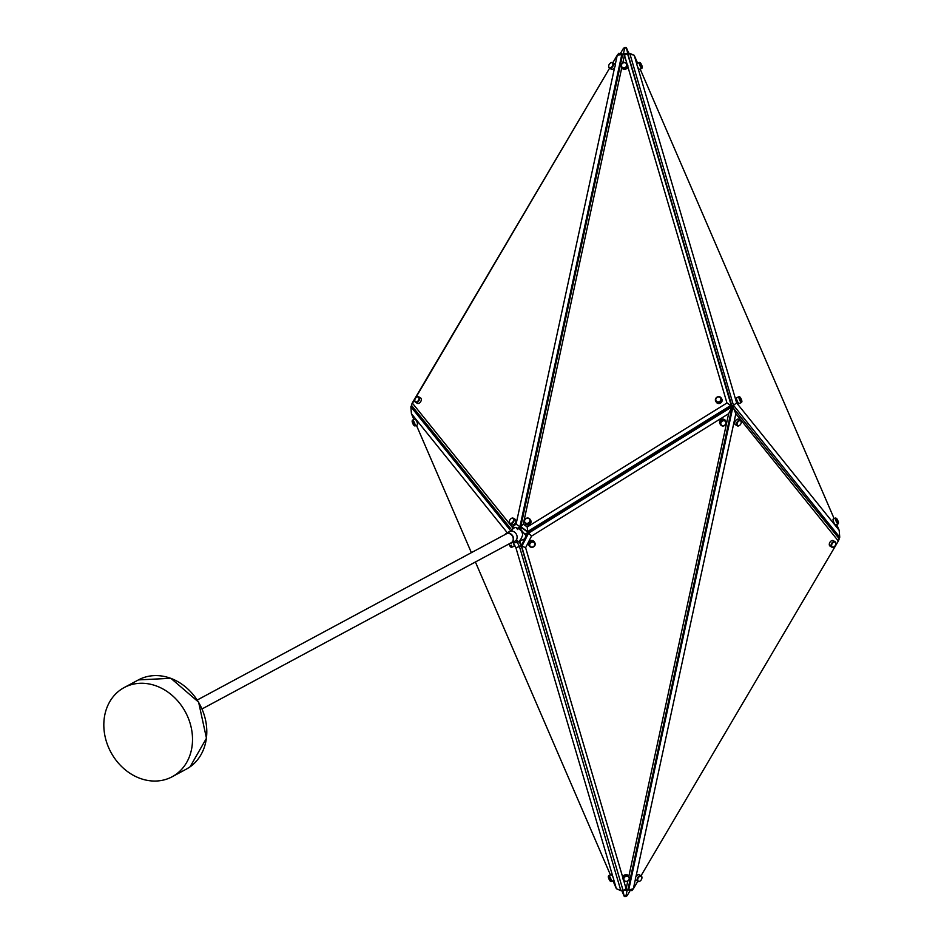 <?xml version="1.0" encoding="UTF-8"?>
<svg xmlns="http://www.w3.org/2000/svg" width="944" height="944" viewBox="0 0 944 944"><rect width="100%" height="100%" fill="white"/><g stroke="black" fill="none" stroke-linecap="round" stroke-linejoin="round"><path stroke-width="1.42" d="M175.785 774.505A50.634 42.35 -118.3 0 0 184.21 709.876A50.634 42.35 -118.3 0 0 124.195 687.551A50.634 42.35 -118.3 0 0 120.549 689.804A50.634 42.35 -118.3 0 0 112.124 754.433A50.634 42.35 -118.3 0 0 172.15 776.759A50.634 42.35 -118.3 0 0 175.785 774.505M197.284 700L506.421 533.82A5.062 4.236 61.7 0 1 513.194 538.281A5.062 4.236 61.7 0 1 511.211 542.741L202.075 708.92M509.748 543.52A5.44 4.543 -118.3 0 0 511.388 543.06A5.44 4.543 -118.3 0 0 513.524 538.281A5.44 4.543 -118.3 0 0 506.244 533.49A5.44 4.543 -118.3 0 0 504.957 534.599M511.388 543.06L514.94 541.16A5.44 4.543 -118.3 0 0 517.076 536.369A5.44 4.543 -118.3 0 0 511.66 531.118A5.44 4.543 -118.3 0 0 509.795 531.578L506.244 533.49M519.684 540.428C524.062 540.086 526.009 538.269 525.513 534.988L520.805 529.549L521.253 527.46L528.097 532.369L525.183 534.174M628.798 876.445L728.626 413.72L531.519 536.121L525.607 547.709L521.253 545.762L623.134 890.617L521.737 546.541L528.581 533.148L528.097 532.369L521.253 545.762L519.802 540.818M517.241 542.222L519.448 546.541L521.253 545.762L519.023 541.384M519.365 528.817L521.253 527.46L519.932 526.681L518.02 528.05M412.139 406.191L410.852 406.758L509.677 529.501M623.418 53.902L624.81 47.483L623.512 48.238L620.302 53.678L618.686 53.383L617.199 55.295L618.686 53.383L621.919 53.973L519.932 526.681L516.085 524.156L614.627 67.402A3.162 2.065 -59.5 0 0 615.158 64.912L617.234 55.295L612.798 62.752L617.199 55.295M510.739 528.652L411.336 405.188L609.588 68.204L412.268 402.982L512.12 527L516.085 524.156M621.801 67.555L523.295 524.156L527.248 527L527.613 531.59L520.769 526.681L622.757 53.985L627.453 53.395L731.14 405.2L527.613 531.59L528.097 532.369L731.624 405.967L839.263 538.812L838.331 541.018L735.836 413.72L635.973 876.598A3.162 2.065 120.5 0 0 635.442 879.088A3.162 2.065 120.5 0 0 635.607 879.643A3.162 2.065 120.5 0 0 636.185 880.304L637.943 881.33A3.162 2.065 -59.5 0 1 637.353 880.669A3.162 2.065 -59.5 0 1 638.144 877.011A3.162 2.065 -59.5 0 1 641.153 875.879A3.162 2.065 -59.5 0 1 641.743 876.539A3.162 2.065 -59.5 0 1 641.896 878.132A3.162 2.065 -59.5 0 1 641.873 878.239M523.295 524.156L520.769 526.681L521.253 527.46M620.845 890.617L621.624 890.275L624.314 896.517L622.651 889.838L620.845 890.617L616.373 888.705L620.845 890.617L519.448 546.541L515.896 547.709L513.182 542.387M622.662 54.422L617.234 55.295M619.37 890.027L616.373 888.705L612.951 880.752L616.373 888.705L613.742 879.69A3.162 0.755 -113.3 0 0 613.411 878.333A3.162 0.755 -113.3 0 0 613.045 877.354L515.896 547.709M608.491 876.233A3.162 0.755 66.7 0 1 608.538 875.867A3.162 0.755 66.7 0 1 608.668 875.702A3.162 0.755 66.7 0 1 611.028 879.36A3.162 0.755 66.7 0 1 611.181 881.519L613.576 880.481A3.162 0.755 -113.3 0 0 613.742 879.69M507.376 532.876L411.431 413.72L413.932 419.525L411.431 413.72L410.852 406.758L411.431 413.72M613.045 877.354A3.162 0.755 -113.3 0 0 611.063 874.675L608.668 875.702M416.446 425.331L471.375 552.653L416.446 425.331M475.41 561.987L610.438 874.946L475.41 561.987M511.412 545.195A3.162 0.755 66.7 0 1 511.565 547.343L513.961 546.305A3.162 0.755 -113.3 0 0 513.807 544.157A3.162 0.755 -113.3 0 0 513.052 542.352M415.006 425.956L417.401 424.918A3.162 0.755 -113.3 0 0 417.567 424.163A3.162 0.755 -113.3 0 0 416.41 420.812A3.162 0.755 -113.3 0 0 414.888 419.112L412.493 420.139A3.162 0.755 66.7 0 1 414.015 421.85A3.162 0.755 66.7 0 1 415.171 425.189A3.162 0.755 66.7 0 1 415.006 425.956A3.162 0.755 66.7 0 1 414.794 425.933A3.162 0.755 66.7 0 1 414.499 425.72M412.15 421.331A2.761 0.661 -113.3 0 0 412.504 422.759L413.106 424.151A2.761 0.661 -113.3 0 0 414.298 425.72A2.761 0.661 -113.3 0 0 414.628 425.071A2.761 0.661 -113.3 0 0 413.46 421.874A2.761 0.661 -113.3 0 0 412.174 420.812A2.761 0.661 -113.3 0 0 412.15 421.331M608.679 878.321L609.281 879.714A2.761 0.661 -113.3 0 0 610.473 881.283A2.761 0.661 -113.3 0 0 610.52 879.419A2.761 0.661 -113.3 0 0 609.293 876.893A2.761 0.661 -113.3 0 0 608.361 876.374A2.761 0.661 -113.3 0 0 608.609 878.109A2.761 0.661 -113.3 0 0 608.679 878.321A2.761 0.661 -113.3 0 0 608.738 878.486M531.519 536.121L528.581 533.148L732.107 406.758L627.937 54.174L629.754 53.383L634.226 55.295L629.754 53.383L733.429 405.2L731.624 405.979L726.963 402.982L627.843 66.646A3.162 2.82 -31.8 0 0 627.5 64.758L626.863 63.72A3.162 2.82 148.2 0 1 621.482 67.059A3.162 2.82 148.2 0 1 626.863 63.72M627.937 889.578L628.68 890.027L732.945 406.758L735.836 413.72M631.914 890.617L628.68 890.027L633.4 888.705L631.914 890.617M635.442 879.088L633.365 888.705M633.4 888.705L637.802 881.248L633.4 888.705M640.351 880.823A3.162 2.065 -59.5 0 1 640.268 880.894A3.162 2.065 -59.5 0 1 637.943 881.33M637.908 880.563A2.761 1.794 120.5 0 0 640.445 880.764A2.761 1.794 120.5 0 0 641.861 878.345A2.761 1.794 120.5 0 0 641.719 876.964A2.761 1.794 120.5 0 0 638.97 876.964A2.761 1.794 120.5 0 0 637.908 880.563M641.011 875.796L838.331 541.018L641.011 875.796M641.153 875.879L639.407 874.852A3.162 2.065 120.5 0 0 635.973 876.598M740.485 420.351L738.739 419.313A3.162 2.065 120.5 0 0 735.718 420.446A3.162 2.065 120.5 0 0 734.939 424.104A3.162 2.065 120.5 0 0 735.518 424.765L737.276 425.803A3.162 2.065 -59.5 0 1 736.686 425.142A3.162 2.065 -59.5 0 1 737.476 421.484A3.162 2.065 -59.5 0 1 740.485 420.351A3.162 2.065 -59.5 0 1 741.075 421.012A3.162 2.065 -59.5 0 1 741.229 422.593A3.162 2.065 -59.5 0 1 741.205 422.711M835.039 541.703L833.292 540.676A3.162 2.065 120.5 0 0 830.272 541.809A3.162 2.065 120.5 0 0 829.493 545.467A3.162 2.065 120.5 0 0 830.071 546.128L831.829 547.154A3.162 2.065 -59.5 0 1 831.239 546.493A3.162 2.065 -59.5 0 1 832.03 542.847A3.162 2.065 -59.5 0 1 835.039 541.703A3.162 2.065 -59.5 0 1 835.629 542.363A3.162 2.065 -59.5 0 1 835.782 543.956A3.162 2.065 -59.5 0 1 835.759 544.063M739.683 425.284A3.162 2.065 -59.5 0 1 739.6 425.366A3.162 2.065 -59.5 0 1 737.276 425.803M737.24 425.024A2.761 1.794 120.5 0 0 739.777 425.225A2.761 1.794 120.5 0 0 741.193 422.818A2.761 1.794 120.5 0 0 741.052 421.437A2.761 1.794 120.5 0 0 738.302 421.437A2.761 1.794 120.5 0 0 737.24 425.024M834.236 546.647A3.162 2.065 -59.5 0 1 834.154 546.718A3.162 2.065 -59.5 0 1 831.829 547.154M831.794 546.387A2.761 1.794 120.5 0 0 834.319 546.588A2.761 1.794 120.5 0 0 835.747 544.169A2.761 1.794 120.5 0 0 835.605 542.788A2.761 1.794 120.5 0 0 832.856 542.788A2.761 1.794 120.5 0 0 831.794 546.387M839.747 537.254L733.429 405.2L736.674 402.982L839.169 530.28L836.667 524.475L839.169 530.28L839.747 537.254L838.461 537.809M728.626 413.72L732.107 406.758L627.843 890.027L623.134 890.617L626.108 888.705L627.843 890.027M627.17 890.109L625.789 896.517L627.087 895.762L630.297 890.322M634.226 55.295L637.648 63.248L634.226 55.295L628.975 53.725L626.285 47.483L627.949 54.162L627.453 53.395L624.444 55.295L622.757 53.985M639.418 62.481L637.023 63.519A3.162 0.755 66.7 0 0 636.858 64.31A3.162 0.755 66.7 0 0 637.554 66.646A3.162 0.755 66.7 0 0 637.79 67.177A3.162 0.755 66.7 0 0 639.536 69.325L641.932 68.298A3.162 0.755 -113.3 0 1 640.185 66.151A3.162 0.755 -113.3 0 1 639.418 62.481A3.162 0.755 -113.3 0 1 639.631 62.505A3.162 0.755 -113.3 0 1 639.926 62.717M634.203 55.295L636.858 64.31M834.154 518.669L640.162 69.054L834.154 518.669M637.554 66.646L736.674 402.982M739.034 396.681L736.65 397.707A3.162 0.755 66.7 0 0 737.417 401.377A3.162 0.755 66.7 0 0 739.152 403.525L741.547 402.498A3.162 0.755 -113.3 0 1 739.801 400.339A3.162 0.755 -113.3 0 1 739.034 396.681A3.162 0.755 -113.3 0 1 739.246 396.692A3.162 0.755 -113.3 0 1 739.541 396.905M833.198 519.082L835.593 518.044L833.198 519.082A3.162 0.755 66.7 0 0 833.965 522.74A3.162 0.755 66.7 0 0 835.711 524.888L838.107 523.861A3.162 0.755 -113.3 0 1 836.36 521.713A3.162 0.755 -113.3 0 1 835.593 518.044A3.162 0.755 -113.3 0 1 835.806 518.067A3.162 0.755 -113.3 0 1 836.101 518.28M640.61 65.891A2.761 0.661 66.7 0 0 642.239 67.626A2.761 0.661 66.7 0 0 641.92 65.679L641.318 64.286A2.761 0.661 66.7 0 0 640.126 62.717A2.761 0.661 66.7 0 0 640.61 65.891M740.238 400.091A2.761 0.661 66.7 0 0 741.866 401.814A2.761 0.661 66.7 0 0 741.536 399.878L740.934 398.474A2.761 0.661 66.7 0 0 739.742 396.917A2.761 0.661 66.7 0 0 740.238 400.091M838.284 523.33A3.162 0.755 -113.3 0 1 838.237 523.696A3.162 0.755 -113.3 0 1 838.107 523.861L835.711 524.888M836.785 521.454A2.761 0.661 66.7 0 0 838.414 523.188A2.761 0.661 66.7 0 0 838.095 521.241L837.493 519.849A2.761 0.661 66.7 0 0 836.301 518.28A2.761 0.661 66.7 0 0 836.785 521.454M626.191 48.238L624.81 47.483L626.285 47.483M623.512 879.926L626.108 888.705M626.155 888.705L627.807 881.071M629.117 876.941L628.468 875.902A3.162 2.82 148.2 0 0 622.757 877.354A3.162 2.82 148.2 0 0 623.099 879.242L623.736 880.28A3.162 2.82 -31.8 0 1 627.524 875.784A3.162 2.82 -31.8 0 1 628.739 880.292A3.162 2.82 -31.8 0 1 623.736 880.28M625.565 881.224A2.761 2.454 148.2 0 0 627.477 876.303A2.761 2.454 148.2 0 0 625.565 881.224M525.607 547.709L622.757 877.354M534.835 542.765L534.198 541.726A3.162 2.82 148.2 0 0 528.817 545.066L529.466 546.104A3.162 2.82 -31.8 0 1 533.242 541.608A3.162 2.82 -31.8 0 1 534.469 546.116A3.162 2.82 -31.8 0 1 529.466 546.104M725.948 421.402L725.299 420.375A3.162 2.82 148.2 0 0 720.296 420.363A3.162 2.82 148.2 0 0 719.93 423.714L720.567 424.741A3.162 2.82 -31.8 0 1 724.355 420.257A3.162 2.82 -31.8 0 1 722.16 425.897A3.162 2.82 -31.8 0 1 720.567 424.741M531.295 547.048A2.761 2.454 148.2 0 0 533.207 542.139A2.761 2.454 148.2 0 0 531.295 547.048M722.396 425.685A2.761 2.454 148.2 0 0 724.308 420.776A2.761 2.454 148.2 0 0 722.396 425.685M624.409 895.762L625.789 896.517L624.314 896.517M615.158 64.912A3.162 2.065 -59.5 0 0 614.414 63.696L612.656 62.67A3.162 2.065 120.5 0 1 612.019 67.461A3.162 2.065 120.5 0 1 609.446 68.121A3.162 2.065 120.5 0 1 608.703 65.868A3.162 2.065 120.5 0 1 608.727 65.761M610.249 63.177A3.162 2.065 120.5 0 1 610.331 63.106A3.162 2.065 120.5 0 1 612.656 62.67M609.446 68.121L611.193 69.148A3.162 2.065 -59.5 0 0 613.777 68.487A3.162 2.065 -59.5 0 0 614.627 67.402M611.629 67.036A2.761 1.794 -59.5 0 0 612.739 63.543A2.761 1.794 -59.5 0 0 610.154 63.236A2.761 1.794 -59.5 0 0 609.93 63.437A2.761 1.794 -59.5 0 0 608.738 65.655A2.761 1.794 -59.5 0 0 609.47 67.661A2.761 1.794 -59.5 0 0 611.629 67.036M510.102 523.684L511.86 524.711A3.162 2.065 -59.5 0 0 514.433 524.05A3.162 2.065 -59.5 0 0 515.07 519.259L513.324 518.232A3.162 2.065 120.5 0 1 512.686 523.023A3.162 2.065 120.5 0 1 510.102 523.684A3.162 2.065 120.5 0 1 509.359 521.43A3.162 2.065 120.5 0 1 509.382 521.324M415.561 402.297L417.307 403.324A3.162 2.065 -59.5 0 0 419.891 402.663A3.162 2.065 -59.5 0 0 420.528 397.872L418.77 396.846A3.162 2.065 120.5 0 1 418.145 401.637A3.162 2.065 120.5 0 1 415.561 402.297A3.162 2.065 120.5 0 1 414.817 400.044A3.162 2.065 120.5 0 1 414.841 399.937M510.905 518.74A3.162 2.065 120.5 0 1 510.999 518.669A3.162 2.065 120.5 0 1 513.324 518.232M512.297 522.598A2.761 1.794 -59.5 0 0 513.394 519.106A2.761 1.794 -59.5 0 0 510.822 518.799A2.761 1.794 -59.5 0 0 510.598 518.999A2.761 1.794 -59.5 0 0 509.394 521.218A2.761 1.794 -59.5 0 0 510.138 523.224A2.761 1.794 -59.5 0 0 512.297 522.598M416.363 397.353A3.162 2.065 120.5 0 1 416.446 397.282A3.162 2.065 120.5 0 1 418.77 396.846M417.744 401.212A2.761 1.794 -59.5 0 0 418.853 397.719A2.761 1.794 -59.5 0 0 416.28 397.412A2.761 1.794 -59.5 0 0 416.056 397.613A2.761 1.794 -59.5 0 0 414.853 399.831A2.761 1.794 -59.5 0 0 415.596 401.837A2.761 1.794 -59.5 0 0 417.744 401.212M412.268 402.982L411.336 405.2M512.12 527L512.309 527.861M627.076 64.074L624.491 55.295M624.444 55.295L622.792 62.929M621.482 67.059L622.131 68.098A3.162 2.82 -31.8 0 0 627.843 66.646M624.503 67.697A2.761 2.454 -31.8 0 0 623.654 62.776A2.761 2.454 -31.8 0 0 624.503 67.697M527.248 527L726.963 402.982M524.652 522.622L525.289 523.66A3.162 2.82 -31.8 0 0 530.67 520.321L530.032 519.283A3.162 2.82 148.2 0 1 524.652 522.622A3.162 2.82 148.2 0 1 530.032 519.283M715.753 401.259L716.39 402.286A3.162 2.82 -31.8 0 0 721.771 398.946L721.133 397.92A3.162 2.82 148.2 0 1 715.753 401.259A3.162 2.82 148.2 0 1 721.133 397.92M527.661 523.259A2.761 2.454 -31.8 0 0 526.823 518.339A2.761 2.454 -31.8 0 0 527.661 523.259M718.762 401.884A2.761 2.454 -31.8 0 0 717.924 396.976A2.761 2.454 -31.8 0 0 718.762 401.884M509.076 544.145L509.677 545.538A2.761 0.661 -113.3 0 0 510.857 547.107A2.761 0.661 -113.3 0 0 510.905 545.254M190.063 766.835A50.634 42.35 -118.3 0 0 198.488 702.194A50.634 42.35 -118.3 0 0 138.473 679.881L170.888 678.311L198.606 702.135L206.465 738.232L190.086 766.811L186.428 769.077A50.634 42.35 -118.3 0 0 190.063 766.835M512.828 542.293L514.928 542.588A7.599 3.8 90 0 0 517.583 540.428M511.66 531.118A7.599 3.8 -90 0 1 514.928 527.389L507.683 532.711M517.583 529.549A7.599 3.8 90 0 0 514.928 527.389C523.814 529.23 522.681 536.617 522.516 535.378C520.616 540.818 518.091 543.213 514.928 542.588M124.195 687.551L138.473 679.881M172.15 776.759L186.428 769.077"/></g></svg>
